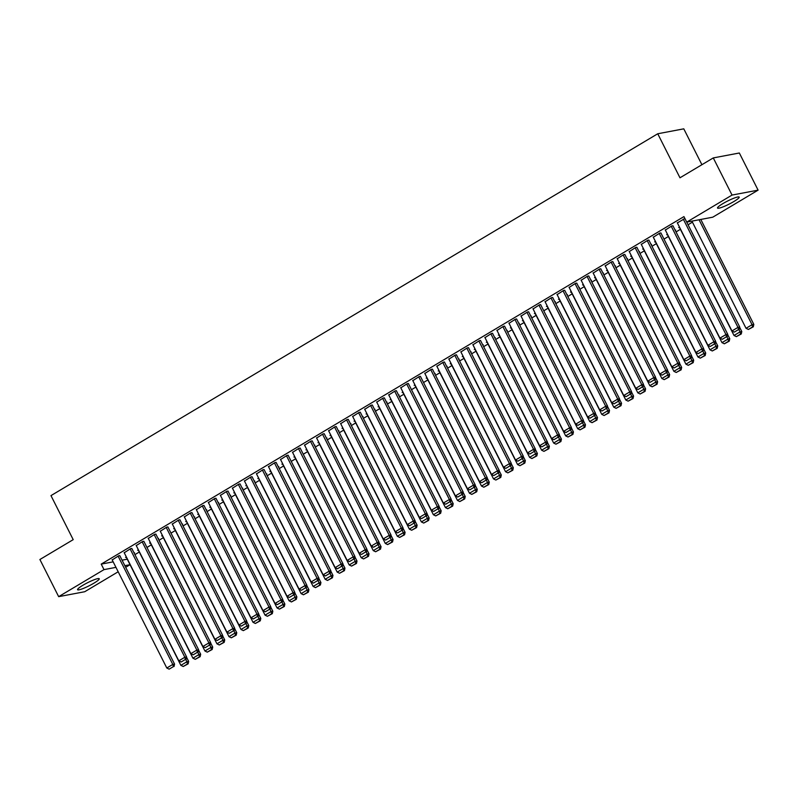 <?xml version="1.0" encoding="UTF-8"?>
<svg xmlns="http://www.w3.org/2000/svg" width="798" height="798" viewBox="0 0 798 798"><rect width="100%" height="100%" fill="white"/><g stroke="black" fill="none" stroke-linecap="round" stroke-linejoin="round"><path stroke-width="1.2" d="M82.912 585.263A12.15 1.726 -26.8 0 1 99.241 578.75A12.15 1.726 -26.8 0 1 93.895 583.188A12.15 1.726 -26.8 0 1 77.566 589.702A12.15 1.726 -26.8 0 1 82.912 585.263M722.868 203.62A12.15 1.726 -26.8 0 1 739.197 197.106A12.15 1.726 -26.8 0 1 733.851 201.535A12.15 1.726 -26.8 0 1 717.522 208.059A12.15 1.726 -26.8 0 1 722.868 203.62M134.922 554.62L139.281 552.026M146.952 547.458L151.311 544.854M158.972 540.286L163.331 537.682M171.001 533.114L175.361 530.51M183.021 525.942L187.38 523.338M195.051 518.77L199.41 516.166M207.071 511.598L211.43 508.994M219.101 504.426L223.46 501.822M231.121 497.254L235.48 494.65M243.151 490.082L247.51 487.488M255.17 482.91L259.53 480.316M267.2 475.738L271.559 473.144M279.22 468.576L283.579 465.972M291.25 461.404L295.609 458.8M303.27 454.232L307.629 451.628M315.3 447.06L319.659 444.456M327.32 439.888L331.679 437.284M339.34 432.716L343.709 430.112M351.369 425.543L355.728 422.94M363.389 418.371L367.758 415.768M375.419 411.199L379.778 408.606M387.439 404.027L391.808 401.434M399.469 396.865L403.828 394.262M411.489 389.693L415.858 387.09M423.519 382.521L427.878 379.918M435.538 375.349L439.907 372.746M447.568 368.177L451.927 365.574M459.588 361.005L463.957 358.402M471.618 353.833L475.977 351.23M483.638 346.661L488.007 344.058M495.668 339.489L500.027 336.886M507.688 332.317L512.057 329.724M519.717 325.145L524.077 322.552M531.737 317.983L536.106 315.38M543.767 310.811L548.126 308.208M555.787 303.639L560.146 301.036M567.817 296.467L572.176 293.864M579.837 289.295L584.196 286.691M591.867 282.123L596.226 279.519M603.886 274.951L608.246 272.347M615.916 267.779L620.275 265.175M627.936 260.607L632.295 258.013M639.966 253.435L644.325 250.841M651.986 246.263L656.345 243.669M664.016 239.101L668.375 236.497M676.036 231.929L680.395 229.325M688.066 224.757L692.425 222.153M124.857 565.672L130.044 564.695L125.675 567.298M118.184 571.767L84.718 591.727L58.663 596.655L103.999 569.622L115.959 567.358M701.911 164.707L683.786 128.837L657.742 133.765L50.972 495.618L73.207 539.648L39.9 559.508L58.663 596.655M657.742 133.765L679.976 177.794L713.282 157.924L739.337 152.997L758.1 190.143L712.764 217.186L686.719 222.113L732.045 195.071L758.1 190.143M138.313 550.101L137.595 550.231L138.373 549.772M131.889 548.615L130.732 548.595L124.229 552.765M162.363 535.757L161.645 535.887L162.423 535.428M155.939 534.281L154.782 534.251L148.278 538.421M194.243 517.174L194.672 516.914L194.163 517.014M186.413 521.413L185.695 521.553L186.473 521.094M179.989 519.937L178.832 519.907L172.328 524.077M218.293 502.83L218.722 502.57L218.213 502.67M210.463 507.069L209.744 507.209L210.522 506.75M204.039 505.593L202.882 505.563L196.378 509.732M242.343 488.486L242.772 488.226L242.263 488.326M234.512 492.725L233.794 492.865L234.562 492.406M228.088 491.249L226.931 491.229L220.428 495.388M266.392 474.142L266.821 473.882L266.313 473.982M258.562 478.391L257.844 478.521L258.612 478.062M252.138 476.905L250.981 476.885L244.477 481.054M282.612 464.047L281.894 464.177L282.662 463.718M276.188 462.571L275.031 462.541L268.527 466.71M314.492 445.464L314.921 445.204L314.402 445.304M306.661 449.703L305.943 449.843L306.711 449.384M300.238 448.227L299.08 448.197L292.577 452.366M338.542 431.12L338.97 430.86L338.452 430.96M330.711 435.359L329.993 435.499L330.761 435.04M324.287 433.883L323.13 433.853L316.626 438.022M362.591 416.775L363.02 416.516L362.501 416.616M354.761 421.015L354.043 421.154L354.811 420.696M348.337 419.539L347.18 419.519L340.676 423.678M386.641 402.431L387.07 402.172L386.551 402.272M378.811 406.681L378.092 406.81L378.86 406.352M372.387 405.194L371.23 405.175L364.726 409.344M402.86 392.337L402.142 392.466L402.91 392.008M396.436 390.86L395.279 390.83L388.776 395M434.73 373.753L435.169 373.494L434.651 373.594M426.91 377.993L426.192 378.122L426.96 377.663M420.486 376.516L419.329 376.486L412.825 380.656M458.78 359.409L459.219 359.15L458.7 359.25M450.96 363.649L450.242 363.788L451.01 363.329M444.536 362.172L443.379 362.142L436.875 366.312M482.83 345.065L483.269 344.806L482.75 344.906M475.01 349.305L474.291 349.444L475.059 348.985M468.586 347.828L467.429 347.798L460.925 351.968M506.88 330.721L507.319 330.462L506.8 330.562M499.059 334.97L498.341 335.1L499.109 334.641M492.635 333.484L491.478 333.464L484.975 337.624M530.929 316.377L531.368 316.128L530.85 316.217M523.109 320.626L522.391 320.756L523.159 320.297M516.685 319.14L515.528 319.12L509.024 323.29M554.979 302.043L555.418 301.784L554.899 301.873M547.159 306.282L546.44 306.412L547.209 305.953M540.735 304.806L539.568 304.776L533.074 308.946M579.029 287.699L579.468 287.44L578.949 287.539M571.198 291.938L570.49 292.078L571.258 291.619M564.785 290.462L563.617 290.432L557.124 294.602M603.079 273.355L603.517 273.096L602.999 273.195M595.248 277.594L594.54 277.734L595.308 277.275M588.834 276.118L587.667 276.088L581.173 280.258M627.128 259.011L627.567 258.751L627.048 258.851M619.298 263.25L618.59 263.39L619.358 262.931M612.884 261.774L611.717 261.754L605.223 265.914M651.178 244.667L651.617 244.407L651.098 244.507M643.348 248.916L642.639 249.046L643.407 248.587M636.934 247.43L635.767 247.41L629.273 251.579M675.228 230.323L675.667 230.073L675.148 230.163M667.397 234.572L666.689 234.702L667.457 234.243M660.983 233.096L659.816 233.066L653.323 237.235M684.903 218.532L677.372 222.891M683.268 219.081L737.97 327.38L739.736 327.05L683.936 216.607L101.216 564.116L113.176 561.852M122.074 560.176L127.261 559.189M673.003 225.924L671.846 225.894L665.342 230.063M679.427 227.4L678.709 227.53L679.477 227.071M648.954 240.258L647.796 240.238L641.293 244.407M655.377 241.744L654.659 241.874L655.437 241.415M624.904 254.602L623.747 254.582L617.243 258.751M639.158 251.839L639.587 251.579L639.078 251.679M631.328 256.088L630.61 256.218L631.388 255.759M600.854 268.946L599.697 268.926L593.193 273.086M615.108 266.183L615.537 265.924L615.029 266.023M607.278 270.422L606.56 270.562L607.338 270.103M576.804 283.29L575.647 283.26L569.144 287.43M591.059 280.527L591.488 280.268L590.979 280.367M583.228 284.766L582.51 284.906L583.288 284.447M552.755 297.634L551.598 297.604L545.094 301.774M567.009 294.871L567.438 294.612L566.929 294.711M559.179 299.11L558.46 299.25L559.238 298.781M528.705 311.978L527.548 311.948L521.044 316.118M535.129 313.454L534.411 313.584L535.189 313.125M504.655 326.312L503.498 326.292L496.994 330.462M518.909 323.549L519.338 323.29L518.83 323.389M511.079 327.798L510.361 327.928L511.139 327.469M480.605 340.656L479.448 340.636L472.945 344.796M494.86 337.893L495.289 337.634L494.78 337.734M487.029 342.133L486.321 342.272L487.089 341.813M456.556 355L455.399 354.97L448.895 359.14M470.81 352.237L471.239 351.978L470.73 352.078M462.98 356.477L462.271 356.616L463.04 356.157M432.506 369.344L431.349 369.314L424.845 373.484M446.76 366.581L447.189 366.322L446.681 366.422M438.93 370.821L438.222 370.96L438.99 370.501M408.456 383.688L407.299 383.658L400.796 387.828M414.88 385.165L414.172 385.294L414.94 384.836M384.407 398.022L383.249 398.002L376.746 402.172M398.661 395.259L399.09 395L398.581 395.1M390.83 399.509L390.122 399.638L390.89 399.18M360.357 412.366L359.2 412.347L352.696 416.506M374.611 409.603L375.04 409.344L374.531 409.444M366.781 413.843L366.073 413.982L366.841 413.524M336.307 426.711L335.15 426.681L328.656 430.85M350.561 423.947L350.99 423.688L350.482 423.788M342.731 428.187L342.023 428.327L342.791 427.868M312.257 441.055L311.1 441.025L304.607 445.194M326.512 438.292L326.941 438.032L326.432 438.132M318.681 442.531L317.973 442.671L318.741 442.212M288.208 455.399L287.051 455.369L280.557 459.538M294.632 456.875L293.923 457.005L294.691 456.546M264.158 469.733L263.001 469.713L256.507 473.882M278.412 466.97L278.851 466.72L278.332 466.81M270.582 471.219L269.874 471.349L270.642 470.89M240.118 484.077L238.951 484.057L232.457 488.226M254.363 481.314L254.801 481.054L254.283 481.154M246.532 485.563L245.824 485.693L246.592 485.234M216.068 498.421L214.901 498.401L208.408 502.56M230.313 495.658L230.752 495.398L230.233 495.498M222.482 499.897L221.774 500.037L222.542 499.578M192.019 512.765L190.852 512.735L184.358 516.905M206.263 510.002L206.702 509.742L206.183 509.842M198.433 514.241L197.724 514.381L198.493 513.922M167.969 527.109L166.802 527.079L160.308 531.249M182.213 524.346L182.652 524.087L182.134 524.186M174.383 528.585L173.675 528.725L174.443 528.256M143.919 541.453L142.752 541.423L136.258 545.593M158.164 538.68L158.603 538.431L158.084 538.52M150.333 542.929L149.625 543.059L150.393 542.6M119.87 555.787L118.703 555.767L112.209 559.937M134.114 553.024L134.553 552.765L134.034 552.864M126.293 557.273L125.575 557.403L126.343 556.944M713.282 157.924L732.045 195.071M101.216 564.116L103.999 569.622M677.253 222.672L731.966 330.971L737.97 327.38L738.499 329.604L734.29 332.118L738.499 329.604M739.736 327.05L739.207 329.474M734.29 332.118L731.966 330.971M699.048 219.779L752.055 324.716L746.04 328.307L691.906 221.126M752.584 326.941L748.374 329.454L753.292 326.811L752.584 326.941L752.055 324.716L753.821 324.387L700.804 219.44M746.04 328.307L748.374 329.454M753.292 326.811L753.821 324.387M671.248 226.253L725.951 334.552L727.706 334.222L672.894 225.694M665.233 229.834L719.936 338.133L725.951 334.552L726.479 336.776L722.27 339.29L726.479 336.776M727.706 334.222L727.187 336.646M722.27 339.29L719.936 338.133M659.218 233.425L713.921 341.724L715.686 341.394L660.864 232.866M653.203 237.006L707.916 345.305L713.921 341.724L714.449 343.948L710.25 346.462L714.449 343.948M715.686 341.394L715.158 343.818M710.25 346.462L707.916 345.305M738.898 329.654L740.035 331.888L734.02 335.479L679.317 227.181M740.564 334.113L736.355 336.626L741.262 333.983L740.564 334.113L740.035 331.888L741.791 331.559L739.666 327.35M734.02 335.479L736.355 336.626M741.262 333.983L741.791 331.559M726.878 336.826L728.005 339.06L721.99 342.641L667.288 234.343M728.534 341.285L724.325 343.798L729.242 341.155L728.534 341.285L728.005 339.06L729.771 338.731L727.646 334.522M721.99 342.641L724.325 343.798M729.242 341.155L729.771 338.731M647.198 240.597L701.901 348.896L703.656 348.556L648.844 240.038M641.183 244.178L695.886 352.477L701.901 348.896L702.43 351.12L698.22 353.634L702.43 351.12M703.656 348.556L703.138 350.99M698.22 353.634L695.886 352.477M635.168 247.769L689.871 356.068L691.637 355.728L636.814 247.21M629.153 251.35L683.866 359.649L689.871 356.068L690.4 358.292L686.2 360.806L690.4 358.292M691.637 355.728L691.108 358.162M686.2 360.806L683.866 359.649M714.858 343.998L715.986 346.232L709.971 349.813L655.268 241.515M716.514 348.457L712.305 350.97L717.212 348.327L716.514 348.457L715.986 346.232L717.741 345.903L715.616 341.694M709.971 349.813L712.305 350.97M717.212 348.327L717.741 345.903M702.829 351.17L703.956 353.404L697.941 356.985L643.238 248.687M704.484 355.629L700.275 358.142L705.193 355.499L704.484 355.629L703.956 353.404L705.721 353.065L703.597 348.866M697.941 356.985L700.275 358.142M705.193 355.499L705.721 353.065M623.148 254.941L677.851 363.24L679.607 362.9L624.794 254.382M617.133 258.522L671.836 366.821L677.851 363.24L678.38 365.464L674.17 367.968L678.38 365.464M679.607 362.9L679.088 365.334M674.17 367.968L671.836 366.821M690.809 358.342L691.936 360.576L685.921 364.157L631.218 255.859M692.465 362.801L688.255 365.314L693.163 362.671L692.465 362.801L691.936 360.576L693.691 360.237L691.567 356.038M685.921 364.157L688.255 365.314M693.163 362.671L693.691 360.237M611.118 262.113L665.821 370.412L667.587 370.073L612.764 261.554M605.103 265.694L659.816 373.993L665.821 370.412L666.35 372.636L662.15 375.14L666.35 372.636M667.587 370.073L667.058 372.496M662.15 375.14L659.816 373.993M678.779 365.514L679.906 367.748L673.891 371.329L619.188 263.031M680.435 369.973L676.225 372.476L681.143 369.833L680.435 369.973L679.906 367.748L681.672 367.409L679.547 363.21M673.891 371.329L676.225 372.476M681.143 369.833L681.672 367.409M599.099 269.275L653.801 377.574L655.557 377.245L600.744 268.726M593.084 272.866L647.786 381.165L653.801 377.574L654.33 379.808L650.121 382.312L654.33 379.808M655.557 377.245L655.038 379.668M650.121 382.312L647.786 381.165M587.069 276.447L641.772 384.746L643.537 384.417L588.715 275.899M581.054 280.038L635.767 388.337L641.772 384.746L642.31 386.98L638.101 389.484L642.31 386.98M643.537 384.417L643.008 386.84M638.101 389.484L635.767 388.337M575.049 283.619L629.752 391.918L631.507 391.589L576.695 283.071M569.034 287.21L623.737 395.509L629.752 391.918L630.28 394.142L626.071 396.656L630.28 394.142M631.507 391.589L630.989 394.013M626.071 396.656L623.737 395.509M563.019 290.791L617.722 399.09L619.487 398.761L564.665 290.233M557.004 294.382L611.717 402.681L617.722 399.09L618.26 401.314L614.051 403.828L618.26 401.314M619.487 398.761L618.959 401.185M614.051 403.828L611.717 402.681M550.999 297.963L605.702 406.262L607.458 405.933L552.645 297.405M544.984 301.554L599.687 409.853L605.702 406.262L606.231 408.486L602.021 411L606.231 408.486M607.458 405.933L606.939 408.357M602.021 411L599.687 409.853M538.969 305.135L593.672 413.434L595.438 413.105L540.615 304.577M532.954 308.716L587.667 417.015L593.672 413.434L594.211 415.658L590.001 418.172L594.211 415.658M595.438 413.105L594.909 415.529M590.001 418.172L587.667 417.015M526.949 312.307L581.652 420.606L583.408 420.277L528.595 311.749M520.934 315.888L575.637 424.187L581.652 420.606L582.181 422.83L577.971 425.344L582.181 422.83M583.408 420.277L582.889 422.701M577.971 425.344L575.637 424.187M514.919 319.479L569.622 427.778L571.388 427.439L516.565 318.921M508.905 323.06L563.617 431.359L569.622 427.778L570.161 430.002L565.952 432.516L570.161 430.002M571.388 427.439L570.859 429.873M565.952 432.516L563.617 431.359M502.9 326.651L557.603 434.95L559.358 434.611L504.545 326.093M496.885 330.232L551.588 438.531L557.603 434.95L558.131 437.174L553.922 439.688L558.131 437.174M559.358 434.611L558.839 437.045M553.922 439.688L551.588 438.531M666.759 372.686L667.886 374.92L661.871 378.501L607.168 270.203M668.415 377.145L664.205 379.649L669.113 377.005L668.415 377.145L667.886 374.92L669.642 374.581L667.517 370.382M661.871 378.501L664.205 379.649M669.113 377.005L669.642 374.581M654.729 379.858L655.856 382.082L649.841 385.673L595.138 277.375M656.385 384.317L652.175 386.821L657.093 384.177L656.385 384.317L655.856 382.082L657.622 381.753L655.497 377.554M649.841 385.673L652.175 386.821M657.093 384.177L657.622 381.753M642.709 387.02L643.836 389.254L637.821 392.845L583.119 284.547M644.365 391.489L640.156 393.993L645.063 391.349L644.365 391.489L643.836 389.254L645.592 388.925L643.467 384.726M637.821 392.845L640.156 393.993M645.063 391.349L645.592 388.925M630.679 394.192L631.807 396.426L625.792 400.017L571.089 291.719M632.335 398.651L628.126 401.165L633.043 398.521L632.335 398.651L631.807 396.426L633.572 396.097L631.447 391.888M625.792 400.017L628.126 401.165M633.043 398.521L633.572 396.097M618.659 401.364L619.787 403.598L613.772 407.189L559.069 298.891M620.315 405.823L616.106 408.337L621.014 405.693L620.315 405.823L619.787 403.598L621.542 403.269L619.418 399.06M613.772 407.189L616.106 408.337M621.014 405.693L621.542 403.269M606.63 408.536L607.757 410.771L601.742 414.352L547.039 306.053M608.285 412.995L604.076 415.509L608.994 412.865L608.285 412.995L607.757 410.771L609.522 410.441L607.398 406.232M601.742 414.352L604.076 415.509M608.994 412.865L609.522 410.441M594.61 415.708L595.737 417.943L589.722 421.524L535.019 313.225M596.266 420.167L592.056 422.681L596.964 420.037L596.266 420.167L595.737 417.943L597.493 417.613L595.368 413.404M589.722 421.524L592.056 422.681M596.964 420.037L597.493 417.613M582.58 422.88L583.707 425.115L577.702 428.696L522.989 320.397M584.236 427.339L580.026 429.853L584.944 427.209L584.236 427.339L583.707 425.115L585.473 424.775L583.348 420.576M577.702 428.696L580.026 429.853M584.944 427.209L585.473 424.775M570.56 430.052L571.687 432.287L565.672 435.868L510.969 327.569M572.216 434.511L568.006 437.025L572.914 434.381L572.216 434.511L571.687 432.287L573.443 431.947L571.318 427.748M565.672 435.868L568.006 437.025M572.914 434.381L573.443 431.947M490.87 333.823L545.583 442.122L547.338 441.783L492.516 333.265M484.865 337.404L539.568 445.703L545.583 442.122L546.111 444.346L541.902 446.85L546.111 444.346M547.338 441.783L546.81 444.207M541.902 446.85L539.568 445.703M558.53 437.224L559.657 439.459L553.652 443.04L498.94 334.741M560.186 441.683L555.977 444.187L560.894 441.553L560.186 441.683L559.657 439.459L561.423 439.119L559.298 434.92M553.652 443.04L555.977 444.187M560.894 441.553L561.423 439.119M478.85 340.995L533.553 449.294L535.318 448.955L480.496 340.437M472.835 344.576L527.538 452.875L533.553 449.294L534.081 451.518L529.872 454.022L534.081 451.518M535.318 448.955L534.79 451.379M529.872 454.022L527.538 452.875M546.51 444.396L547.637 446.631L541.623 450.212L486.92 341.913M548.166 448.855L543.957 451.359L548.864 448.715L548.166 448.855L547.637 446.631L549.393 446.291L547.268 442.092M541.623 450.212L543.957 451.359M548.864 448.715L549.393 446.291M466.82 348.157L521.533 456.456L523.288 456.127L468.466 347.609M460.815 351.748L515.518 460.047L521.533 456.456L522.062 458.69L517.852 461.194L522.062 458.69M523.288 456.127L522.76 458.551M517.852 461.194L515.518 460.047M534.48 451.568L535.608 453.793L529.603 457.384L474.89 349.085M536.136 456.027L531.927 458.531L536.845 455.887L536.136 456.027L535.608 453.793L537.373 453.464L535.249 449.264M529.603 457.384L531.927 458.531M536.845 455.887L537.373 453.464M454.8 355.329L509.503 463.628L511.269 463.299L456.446 354.781M448.785 358.92L503.488 467.219L509.503 463.628L510.032 465.862L505.822 468.366L510.032 465.862M511.269 463.299L510.74 465.723M505.822 468.366L503.488 467.219M522.461 458.73L523.588 460.965L517.573 464.556L462.87 356.257M524.116 463.199L519.907 465.703L524.825 463.059L524.116 463.199L523.588 460.965L525.343 460.636L523.219 456.436M517.573 464.556L519.907 465.703M524.825 463.059L525.343 460.636M442.77 362.501L497.483 470.8L499.239 470.471L444.416 361.943M436.765 366.092L491.468 474.391L497.483 470.8L498.012 473.024L493.802 475.538L498.012 473.024M499.239 470.471L498.71 472.895M493.802 475.538L491.468 474.391M510.431 465.902L511.558 468.137L505.553 471.728L450.84 363.429M512.087 470.361L507.887 472.875L512.795 470.231L512.087 470.361L511.558 468.137L513.323 467.808L511.199 463.598M505.553 471.728L507.887 472.875M512.795 470.231L513.323 467.808M430.75 369.674L485.453 477.972L487.219 477.643L432.396 369.115M424.736 373.264L479.438 481.563L485.453 477.972L485.982 480.197L481.773 482.71L485.982 480.197M487.219 477.643L486.69 480.067M481.773 482.71L479.438 481.563M498.411 473.074L499.538 475.309L493.523 478.9L438.82 370.601M500.067 477.533L495.857 480.047L500.775 477.404L500.067 477.533L499.538 475.309L501.294 474.98L499.169 470.77M493.523 478.9L495.857 480.047M500.775 477.404L501.294 474.98M418.721 376.846L473.433 485.144L475.189 484.815L420.366 376.287M412.716 380.437L467.419 488.735L473.433 485.144L473.962 487.369L469.753 489.882L473.962 487.369M475.189 484.815L474.66 487.239M469.753 489.882L467.419 488.735M486.381 480.246L487.508 482.481L481.503 486.072L426.79 377.773M488.037 484.705L483.837 487.219L488.745 484.576L488.037 484.705L487.508 482.481L489.274 482.152L487.149 477.942M481.503 486.072L483.837 487.219M488.745 484.576L489.274 482.152M406.701 384.018L461.404 492.316L463.169 491.987L408.347 383.459M400.686 387.599L455.389 495.897L461.404 492.316L461.932 494.541L457.723 497.054L461.932 494.541M463.169 491.987L462.641 494.411M457.723 497.054L455.389 495.897M474.361 487.418L475.488 489.653L469.473 493.234L414.77 384.935M476.017 491.877L471.808 494.391L476.725 491.748L476.017 491.877L475.488 489.653L477.244 489.324L475.119 485.114M469.473 493.234L471.808 494.391M476.725 491.748L477.244 489.324M394.671 391.19L449.384 499.488L451.139 499.159L396.327 390.631M388.666 394.771L443.369 503.069L449.384 499.488L449.912 501.713L445.703 504.226L449.912 501.713M451.139 499.159L450.611 501.583M445.703 504.226L443.369 503.069M462.331 494.59L463.458 496.825L457.454 500.406L402.741 392.107M463.987 499.049L459.788 501.563L464.695 498.92L463.987 499.049L463.458 496.825L465.224 496.496L463.099 492.286M457.454 500.406L459.788 501.563M464.695 498.92L465.224 496.496M382.651 398.362L437.354 506.66L439.119 506.321L384.297 397.803M376.636 401.943L431.339 510.241L437.354 506.66L437.883 508.885L433.673 511.398L437.883 508.885M439.119 506.321L438.591 508.755M433.673 511.398L431.339 510.241M450.311 501.762L451.439 503.997L445.424 507.578L390.721 399.279M451.967 506.221L447.758 508.735L452.675 506.092L451.967 506.221L451.439 503.997L453.194 503.658L451.07 499.458M445.424 507.578L447.758 508.735M452.675 506.092L453.194 503.658M370.621 405.534L425.334 513.832L427.09 513.493L372.277 404.975M364.616 409.115L419.319 517.413L425.334 513.832L425.863 516.057L421.653 518.57L425.863 516.057M427.09 513.493L426.561 515.927M421.653 518.57L419.319 517.413M438.282 508.934L439.409 511.169L433.404 514.75L378.691 406.451M439.947 513.393L435.738 515.907L440.646 513.264L439.947 513.393L439.409 511.169L441.174 510.83L439.05 506.63M433.404 514.75L435.738 515.907M440.646 513.264L441.174 510.83M358.601 412.706L413.304 521.004L415.07 520.665L360.247 412.147M352.586 416.287L407.289 524.585L413.304 521.004L413.833 523.229L409.623 525.732L413.833 523.229M415.07 520.665L414.541 523.089M409.623 525.732L407.289 524.585M426.262 516.106L427.389 518.341L421.374 521.922L366.671 413.623M427.918 520.565L423.708 523.069L428.626 520.426L427.918 520.565L427.389 518.341L429.144 518.002L427.03 513.802M421.374 521.922L423.708 523.069M428.626 520.426L429.144 518.002M346.571 419.878L401.284 528.176L403.04 527.837L348.227 419.319M340.566 423.459L395.269 531.757L401.284 528.176L401.813 530.401L397.604 532.904L401.813 530.401M403.04 527.837L402.511 530.261M397.604 532.904L395.269 531.757M414.232 523.279L415.359 525.513L409.354 529.094L354.641 420.795M415.898 527.737L411.688 530.241L416.596 527.598L415.898 527.737L415.359 525.513L417.125 525.174L415 520.974M409.354 529.094L411.688 530.241M416.596 527.598L417.125 525.174M334.552 427.04L389.254 535.338L391.02 535.009L336.197 426.491M328.537 430.631L383.24 538.929L389.254 535.338L389.783 537.573L385.574 540.076L389.783 537.573M391.02 535.009L390.491 537.433M385.574 540.076L383.24 538.929M402.212 530.451L403.339 532.675L397.324 536.266L342.621 427.967M403.868 534.909L399.658 537.413L404.576 534.77L403.868 534.909L403.339 532.675L405.095 532.346L402.98 528.146M397.324 536.266L399.658 537.413M404.576 534.77L405.095 532.346M322.522 434.212L377.235 542.51L378.99 542.181L324.178 433.663M316.517 437.803L371.22 546.101L377.235 542.51L377.763 544.745L373.554 547.248L377.763 544.745M378.99 542.181L378.461 544.605M373.554 547.248L371.22 546.101M390.182 537.613L391.309 539.847L385.304 543.438L330.591 435.139M391.848 542.081L387.638 544.585L392.546 541.942L391.848 542.081L391.309 539.847L393.075 539.518L390.95 535.318M385.304 543.438L387.638 544.585M392.546 541.942L393.075 539.518M310.502 441.384L365.205 549.682L366.97 549.353L312.148 440.825M304.487 444.975L359.19 553.273L365.205 549.682L365.733 551.907L361.524 554.42L365.733 551.907M366.97 549.353L366.442 551.777M361.524 554.42L359.19 553.273M378.162 544.785L379.289 547.019L373.274 550.61L318.572 442.311M379.818 549.243L375.609 551.757L380.526 549.114L379.818 549.243L379.289 547.019L381.045 546.69L378.93 542.48M373.274 550.61L375.609 551.757M380.526 549.114L381.045 546.69M298.472 448.556L353.185 556.854L354.94 556.525L300.128 447.997M292.467 452.147L347.17 560.445L353.185 556.854L353.714 559.079L349.504 561.593L353.714 559.079M354.94 556.525L354.412 558.949M349.504 561.593L347.17 560.445M366.132 551.957L367.26 554.191L361.255 557.782L306.542 449.483M367.798 556.415L363.589 558.929L368.496 556.286L367.798 556.415L367.26 554.191L369.025 553.862L366.9 549.652M361.255 557.782L363.589 558.929M368.496 556.286L369.025 553.862M286.452 455.728L341.155 564.026L342.921 563.697L288.098 455.169M280.437 459.309L335.15 567.607L341.155 564.026L341.684 566.251L337.474 568.765L341.684 566.251M342.921 563.697L342.392 566.121M337.474 568.765L335.15 567.607M354.113 559.129L355.24 561.363L349.225 564.954L294.522 456.656M355.768 563.587L351.559 566.101L356.477 563.458L355.768 563.587L355.24 561.363L356.995 561.034L354.881 556.824M349.225 564.954L351.559 566.101M356.477 563.458L356.995 561.034M274.432 462.9L329.135 571.198L330.891 570.869L276.078 462.341M268.417 466.481L323.12 574.779L329.135 571.198L329.664 573.423L325.454 575.937L329.664 573.423M330.891 570.869L330.362 573.293M325.454 575.937L323.12 574.779M342.083 566.301L343.22 568.535L337.205 572.116L282.502 463.818M343.748 570.76L339.539 573.273L344.447 570.63L343.748 570.76L343.22 568.535L344.975 568.206L342.851 563.996M337.205 572.116L339.539 573.273M344.447 570.63L344.975 568.206M262.402 470.072L317.105 578.37L318.871 578.031L264.048 469.513M256.387 473.653L311.1 581.951L317.105 578.37L317.634 580.595L313.424 583.109L317.634 580.595M318.871 578.031L318.342 580.465M313.424 583.109L311.1 581.951M330.063 573.473L331.19 575.707L325.175 579.288L270.472 470.99M331.719 577.932L327.509 580.445L332.427 577.802L331.719 577.932L331.19 575.707L332.956 575.378L330.831 571.169M325.175 579.288L327.509 580.445M332.427 577.802L332.956 575.378M250.382 477.244L305.085 585.542L306.841 585.203L252.028 476.685M244.368 480.825L299.07 589.124L305.085 585.542L305.614 587.767L301.405 590.281L305.614 587.767M306.841 585.203L306.312 587.637M301.405 590.281L299.07 589.124M318.033 580.645L319.17 582.879L313.155 586.46L258.452 478.162M319.699 585.104L315.489 587.617L320.397 584.974L319.699 585.104L319.17 582.879L320.926 582.54L318.801 578.341M313.155 586.46L315.489 587.617M320.397 584.974L320.926 582.54M238.353 484.416L293.056 592.715L294.821 592.375L239.999 483.857M232.338 487.997L287.051 596.296L293.056 592.715L293.584 594.939L289.375 597.443L293.584 594.939M294.821 592.375L294.292 594.809M289.375 597.443L287.051 596.296M306.013 587.817L307.14 590.051L301.125 593.632L246.422 485.334M307.669 592.276L303.459 594.789L308.377 592.146L307.669 592.276L307.14 590.051L308.906 589.712L306.781 585.513M301.125 593.632L303.459 594.789M308.377 592.146L308.906 589.712M226.333 491.588L281.036 599.887L282.791 599.547L227.979 491.029M220.318 495.169L275.021 603.468L281.036 599.887L281.564 602.111L277.355 604.615L281.564 602.111M282.791 599.547L282.273 601.971M277.355 604.615L275.021 603.468M293.983 594.989L295.12 597.223L289.105 600.804L234.403 492.506M295.649 599.448L291.44 601.951L296.347 599.308L295.649 599.448L295.12 597.223L296.876 596.884L294.751 592.685M289.105 600.804L291.44 601.951M296.347 599.308L296.876 596.884M214.303 498.75L269.006 607.049L270.771 606.719L215.949 498.201M208.288 502.341L263.001 610.64L269.006 607.049L269.534 609.283L265.335 611.787L269.534 609.283M270.771 606.719L270.243 609.143M265.335 611.787L263.001 610.64M281.963 602.161L283.091 604.395L277.076 607.976L222.373 499.678M283.619 606.62L279.41 609.123L284.327 606.48L283.619 606.62L283.091 604.395L284.856 604.056L282.731 599.857M277.076 607.976L279.41 609.123M284.327 606.48L284.856 604.056M202.283 505.922L256.986 614.221L258.742 613.891L203.929 505.373M196.268 509.513L250.971 617.812L256.986 614.221L257.515 616.455L253.305 618.959L257.515 616.455M258.742 613.891L258.223 616.315M253.305 618.959L250.971 617.812M269.943 609.333L271.071 611.557L265.056 615.148L210.353 506.85M271.599 613.792L267.39 616.295L272.298 613.652L271.599 613.792L271.071 611.557L272.826 611.228L270.702 607.029M265.056 615.148L267.39 616.295M272.298 613.652L272.826 611.228M190.253 513.094L244.956 621.393L246.722 621.063L191.899 512.545M184.238 516.685L238.951 624.984L244.956 621.393L245.485 623.617L241.285 626.131L245.485 623.617M246.722 621.063L246.193 623.487M241.285 626.131L238.951 624.984M257.914 616.495L259.041 618.729L253.026 622.32L198.323 514.022M259.569 620.964L255.36 623.467L260.278 620.824L259.569 620.964L259.041 618.729L260.806 618.4L258.682 614.201M253.026 622.32L255.36 623.467M260.278 620.824L260.806 618.4M178.233 520.266L232.936 628.565L234.692 628.235L179.879 519.707M172.218 523.857L226.921 632.156L232.936 628.565L233.465 630.789L229.255 633.303L233.465 630.789M234.692 628.235L234.173 630.659M229.255 633.303L226.921 632.156M245.894 623.667L247.021 625.901L241.006 629.492L186.303 521.194M247.55 628.126L243.34 630.639L248.248 627.996L247.55 628.126L247.021 625.901L248.777 625.572L246.652 621.363M241.006 629.492L243.34 630.639M248.248 627.996L248.777 625.572M166.203 527.438L220.906 635.737L222.672 635.408L167.849 526.88M160.189 531.029L214.901 639.328L220.906 635.737L221.435 637.961L217.236 640.475L221.435 637.961M222.672 635.408L222.143 637.831M217.236 640.475L214.901 639.328M233.864 630.839L234.991 633.073L228.976 636.664L174.273 528.366M235.52 635.298L231.31 637.811L236.228 635.168L235.52 635.298L234.991 633.073L236.757 632.744L234.632 628.535M228.976 636.664L231.31 637.811M236.228 635.168L236.757 632.744M154.184 534.61L208.886 642.909L210.642 642.58L155.829 534.052M148.169 538.191L202.872 646.49L208.886 642.909L209.415 645.133L205.206 647.647L209.415 645.133M210.642 642.58L210.123 645.003M205.206 647.647L202.872 646.49M221.844 638.011L222.971 640.245L216.956 643.826L162.253 535.528M223.5 642.47L219.29 644.984L224.198 642.34L223.5 642.47L222.971 640.245L224.727 639.916L222.602 635.707M216.956 643.826L219.29 644.984M224.198 642.34L224.727 639.916M142.154 541.782L196.857 650.081L198.622 649.752L143.8 541.224M136.139 545.363L190.852 653.662L196.857 650.081L197.395 652.305L193.186 654.819L197.395 652.305M198.622 649.752L198.094 652.175M193.186 654.819L190.852 653.662M209.814 645.183L210.941 647.417L204.926 650.998L150.224 542.7M211.47 649.642L207.261 652.156L212.178 649.512L211.47 649.642L210.941 647.417L212.707 647.088L210.582 642.879M204.926 650.998L207.261 652.156M212.178 649.512L212.707 647.088M130.134 548.954L184.837 657.253L186.592 656.914L131.78 548.396M124.119 552.535L178.822 660.834L184.837 657.253L185.365 659.477L181.156 661.991L185.365 659.477M186.592 656.914L186.074 659.348M181.156 661.991L178.822 660.834M197.794 652.355L198.921 654.589L192.907 658.17L138.204 549.872M199.45 656.814L195.241 659.328L200.148 656.684L199.45 656.814L198.921 654.589L200.677 654.25L198.552 650.051M192.907 658.17L195.241 659.328M200.148 656.684L200.677 654.25M118.104 556.126L172.807 664.425L174.572 664.086L119.75 555.568M112.089 559.707L166.802 668.006L172.807 664.425L173.346 666.649L169.136 669.163L173.346 666.649M174.572 664.086L174.044 666.52M169.136 669.163L166.802 668.006M185.764 659.527L186.892 661.761L180.877 665.342L126.174 557.044M187.42 663.986L183.211 666.5L188.129 663.856L187.42 663.986L186.892 661.761L188.657 661.422L186.532 657.223M180.877 665.342L183.211 666.5M188.129 663.856L188.657 661.422"/></g></svg>
